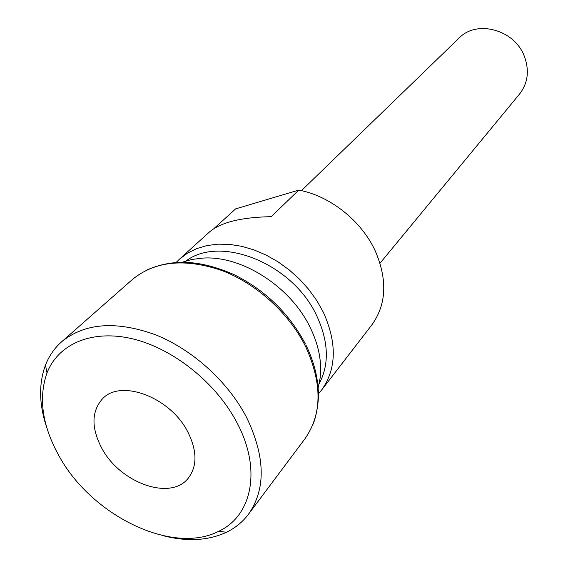<?xml version="1.0" encoding="UTF-8"?>
<svg xmlns="http://www.w3.org/2000/svg" width="568" height="568" viewBox="0 0 568 568"><rect width="100%" height="100%" fill="white"/><g stroke="black" fill="none" stroke-linecap="round" stroke-linejoin="round"><path stroke-width="0.85" d="M101.715 448.095C119.812 482.8 170.521 501.225 188.235 478.206C197.33 466.292 197.202 450.893 187.845 432C170.45 397.195 120.508 378.536 102.389 398.935C91.42 411.488 91.199 427.874 101.715 448.095M59.086 456.061C42.252 425.759 38.226 398.04 47.016 372.899C58.355 343.796 92.272 329.049 132.955 338.926C173.581 348.759 216.408 383.151 237.034 422.812C261.926 469.48 252.043 516.028 218.588 531.336C172.182 555.291 91.519 515.488 59.086 456.061M46.825 427.803C39.029 404.686 38.581 383.776 45.483 365.068C49.047 355.959 54.429 348.205 61.614 341.808C84.71 322.958 115.964 320.593 155.383 334.729C192.467 349.483 228.024 381.703 246.569 417.395C265.441 456.764 266.058 489.069 248.422 514.31C242.621 521.985 235.315 527.963 226.518 532.237C208.421 540.608 187.539 541.822 163.875 535.894M181.959 262.302L191.984 259.434L202.819 258.099C241.741 255.316 290.851 286.733 310.263 327.665C316.752 340.97 320.21 354.049 320.643 366.9L320.174 377.805L318.115 388.029M186.126 260.897C220.86 234.74 292.996 263.815 316.766 315.858C328.652 341.659 329.454 364.294 319.18 383.762M176.087 262.522L179.438 259.2L187.426 253.207L196.613 248.635L206.844 245.582L217.92 244.155L229.642 244.389L241.762 246.32L254.038 249.913L266.214 255.11L278.029 261.827L289.219 269.914L299.556 279.2L308.814 289.502L316.788 300.579L323.327 312.208C337.207 343.164 336.561 369.193 321.403 390.294L318.357 393.894M179.438 259.2L209.663 231.794C221.009 222.28 241.521 217.239 271.192 216.678L298.782 190.095C329.93 195.811 361.404 220.746 375.214 250.836C387.653 279.811 386.51 304.519 371.799 324.96L321.403 390.294M298.782 190.095L235.614 208.889L213.937 228.57M301.459 190.656L459.008 38.127C476.524 19.532 514.21 29.437 524.207 55.941C529.589 70.283 528.034 82.985 519.557 94.039L380.027 263.211M61.614 341.808L132.323 279.541C154.915 261.039 184.671 258 221.584 270.425C256.267 283.475 288.949 313.067 305.563 346.48C322.404 383.372 322.177 414.171 304.874 438.879L248.422 514.31M47.016 372.899L45.483 365.068M146.011 270.375C174.83 257.432 202.74 261.06 233.824 274.514C265.291 290.198 289.155 313.351 305.406 343.981M306.173 345.521C313.11 359.934 317.1 374.234 318.144 388.42C319.543 401.32 315.737 418.474 312.918 424.502M218.588 531.336L226.518 532.237"/></g></svg>
